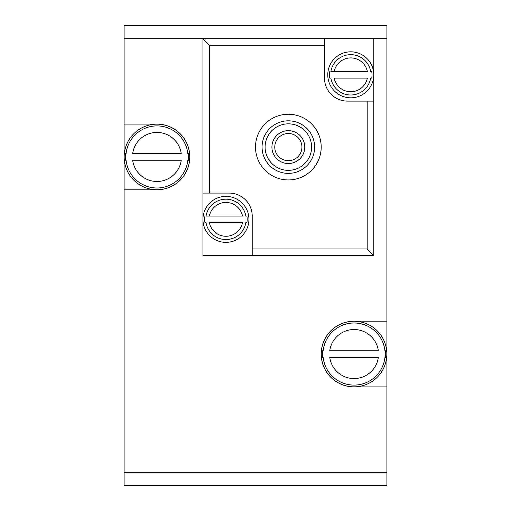 <?xml version="1.0" encoding="UTF-8"?>
<svg xmlns="http://www.w3.org/2000/svg" width="511" height="511" viewBox="0 0 511 511"><rect width="100%" height="100%" fill="white"/><g stroke="black" fill="none" stroke-linecap="round" stroke-linejoin="round"><path stroke-width="0.77" d="M329.78 71.54A21.238 21.238 0 0 0 329.78 78.113L330.873 78.113A20.159 20.159 0 0 0 370.654 78.113L371.752 78.113A21.238 21.238 0 0 0 371.752 71.54L370.654 71.54A20.159 20.159 0 0 0 330.873 71.54L334.181 71.54L330.873 71.54M373.758 74.823A22.995 22.995 0 0 0 339.266 54.913A22.995 22.995 0 0 0 339.266 94.739A22.995 22.995 0 0 0 373.758 74.823L373.758 38.689L202.937 38.689L209.51 45.262L324.485 45.262L324.485 78.113A22.995 22.995 0 0 0 347.48 101.108L373.758 101.108L373.758 74.823M329.78 78.113L330.873 78.113M370.654 78.113L371.752 78.113M371.752 71.54L370.654 71.54M334.181 78.113L367.352 78.113A16.908 16.908 0 0 1 334.181 78.113M367.352 71.54L334.181 71.54A16.908 16.908 0 0 1 367.352 71.54M204.949 216.083A21.238 21.238 0 0 0 204.949 222.649L206.042 222.649A20.159 20.159 0 0 0 245.829 222.649L246.922 222.649A21.238 21.238 0 0 0 246.922 216.083L245.829 216.083A20.159 20.159 0 0 0 206.042 216.083L209.35 216.083L206.042 216.083M248.653 215.808A22.995 22.995 0 0 0 224.15 196.441A22.995 22.995 0 0 0 202.937 219.366A22.995 22.995 0 0 0 227.721 242.291A22.995 22.995 0 0 0 248.653 215.808M204.949 222.649L206.042 222.649M245.829 222.649L246.922 222.649M246.922 216.083L245.829 216.083M209.35 222.649L242.521 222.649A16.908 16.908 0 0 1 209.35 222.649M242.521 216.083L209.35 216.083A16.908 16.908 0 0 1 242.521 216.083M252.217 248.927L367.192 248.927L373.758 255.5L252.217 255.5L252.217 216.083A22.995 22.995 0 0 0 229.222 193.088L202.937 193.088L202.937 38.689L124.103 38.689L124.103 189.798L156.947 189.798A32.851 32.851 0 0 0 189.798 156.947A32.851 32.851 0 0 0 156.947 124.103L124.103 124.103M373.758 255.5L373.758 101.108M202.937 193.088L202.937 255.5L252.217 255.5M324.485 38.689L324.485 45.262M386.897 386.897L386.897 321.202L354.053 321.202A32.851 32.851 0 0 0 321.202 354.053A32.851 32.851 0 0 0 354.053 386.897L386.897 386.897L386.897 472.311L124.103 472.311L124.103 189.798M386.897 321.202L386.897 38.689L373.758 38.689M322.55 357.336L323.163 357.336A31.062 31.062 0 0 0 384.936 357.336L385.55 357.336A31.669 31.669 0 0 0 385.55 350.763L384.936 350.763A31.062 31.062 0 0 0 323.163 350.763L322.55 350.763A31.669 31.669 0 0 0 322.511 351.114L322.511 356.985A31.669 31.669 0 0 0 322.55 357.336L323.163 357.336M386.667 350.648A32.793 32.793 0 0 0 352.347 321.298A32.793 32.793 0 0 0 321.253 354.053A32.793 32.793 0 0 0 355.752 386.801A32.793 32.793 0 0 0 386.667 350.648M323.163 350.763L322.55 350.763M385.55 350.763L384.936 350.763M384.936 357.336L385.55 357.336M378.344 350.763L329.755 350.763A24.515 24.515 0 0 1 378.344 350.763M329.755 357.336L378.344 357.336A24.515 24.515 0 0 1 329.755 357.336M125.451 160.237L126.064 160.237A31.062 31.062 0 0 0 187.837 160.237L188.45 160.237A31.669 31.669 0 0 0 188.489 159.886L188.489 154.015A31.669 31.669 0 0 0 188.45 153.664L187.837 153.664A31.062 31.062 0 0 0 126.064 153.664L125.451 153.664A31.669 31.669 0 0 0 125.451 160.237L126.064 160.237M189.6 153.913A32.793 32.793 0 0 0 155.427 124.192A32.793 32.793 0 0 0 124.154 156.947A32.793 32.793 0 0 0 158.474 189.709A32.793 32.793 0 0 0 189.6 153.913M187.837 160.237L188.45 160.237M126.064 153.664L125.451 153.664M188.45 153.664L187.837 153.664M132.656 160.237L181.245 160.237A24.515 24.515 0 0 1 132.656 160.237M181.245 153.664L132.656 153.664A24.515 24.515 0 0 1 181.245 153.664M386.897 472.311L386.897 485.45L124.103 485.45L124.103 472.311M124.103 38.689L124.103 25.55L386.897 25.55L386.897 38.689M188.489 159.886L188.489 154.015M322.511 351.114L322.511 356.985M255.5 147.098A32.851 32.851 0 0 0 304.773 175.541A32.851 32.851 0 0 0 304.773 118.648A32.851 32.851 0 0 0 255.5 147.098M262.073 147.098A26.278 26.278 0 0 0 301.49 169.856A26.278 26.278 0 0 0 301.49 124.333A26.278 26.278 0 0 0 262.073 147.098M265.094 147.098A23.257 23.257 0 0 0 299.976 167.238A23.257 23.257 0 0 0 299.976 126.952A23.257 23.257 0 0 0 265.094 147.098M271.922 147.098A16.422 16.422 0 0 0 296.565 161.316A16.422 16.422 0 0 0 296.565 132.873A16.422 16.422 0 0 0 271.922 147.098M274.771 147.098A13.58 13.58 0 0 0 295.141 158.857A13.58 13.58 0 0 0 295.141 135.332A13.58 13.58 0 0 0 274.771 147.098M209.51 193.088L209.51 45.262M367.192 248.927L367.192 101.108"/></g></svg>

